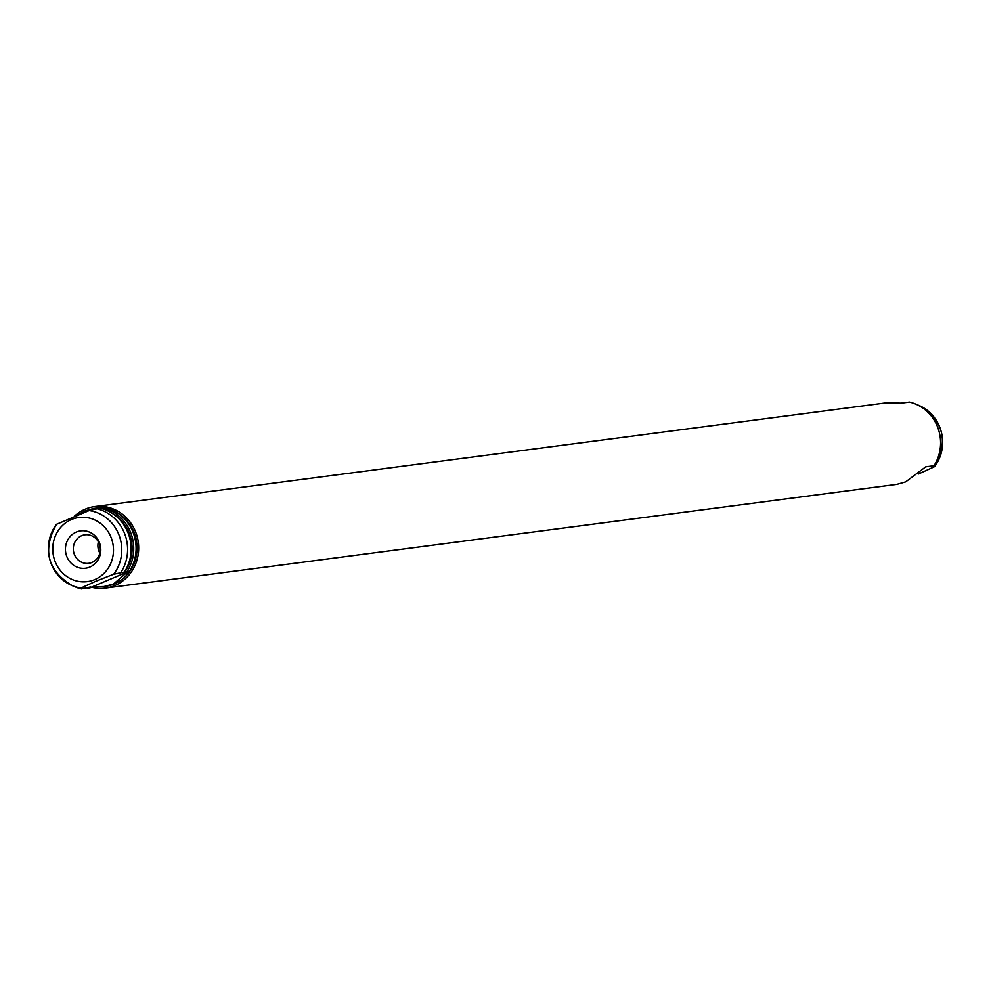 <?xml version="1.0" encoding="UTF-8"?>
<svg xmlns="http://www.w3.org/2000/svg" width="991" height="991" viewBox="0 0 991 991"><rect width="100%" height="100%" fill="white"/><g stroke="black" fill="none" stroke-linecap="round" stroke-linejoin="round"><path stroke-width="1.49" d="M92.448 587.428A41.102 38.55 -97.5 0 0 105.418 588.072L896.818 484.364L905.675 481.886L925.743 466.823L933.993 465.745A41.102 38.55 -97.5 0 0 915.523 404.018A41.102 38.55 -97.5 0 0 909.428 402.073L901.178 403.151L886.127 402.854L94.74 506.562A41.102 38.55 -97.5 0 0 85.337 509.114A41.102 38.55 -97.5 0 0 74.375 516.249M105.418 588.072A41.102 38.55 -97.5 0 0 114.82 585.52A41.102 38.55 -97.5 0 0 137.328 537.209A41.102 38.55 -97.5 0 0 94.74 506.562M933.993 465.745L934.55 466.662L918.298 474.057M918.793 405.381A39.083 36.655 -97.5 0 1 934.55 466.662L934.525 466.711C948.796 441.02 943.556 420.568 918.793 405.381L915.523 404.018M104.612 586.449A39.392 36.94 -97.5 0 0 105.207 586.375A39.392 36.94 -97.5 0 0 114.213 583.934A39.392 36.94 -97.5 0 0 137.018 550.005A39.392 36.94 -97.5 0 0 117.656 513.004M101.974 508.061A39.392 36.94 -97.5 0 0 94.963 508.259A39.392 36.94 -97.5 0 0 94.306 508.358M77.843 514.812L85.238 510.799L93.724 508.42L98.964 508.284M125.956 573.281L113.482 584.021L103.968 586.536L94.009 586.771L89.822 587.849L129.251 571.2L125.956 573.281M102.791 507.788L101.107 508.433M128.929 572.03A41.102 38.55 -97.5 0 0 103.944 507.293M89.822 587.849L87.703 588.121L90.54 586.92L81.572 588.927L81.014 588.01L95.495 581.37L113.68 574.235L127.133 571.485A41.102 38.55 -97.5 0 0 102.569 507.813M127.133 571.485L129.251 571.2M124.544 571.819A41.102 38.55 -97.5 0 0 99.98 508.148L89.103 510.563L56.45 524.338A39.083 36.655 -97.5 0 0 72.207 585.619A39.083 36.655 -97.5 0 0 81.014 588.01M81.572 588.927A41.102 38.55 -97.5 0 1 75.477 586.982L72.207 585.619C47.444 570.432 42.204 549.98 56.475 524.289L56.45 524.338M86.564 587.849A41.102 38.55 -97.5 0 0 87.703 588.121M124.296 572.674A39.392 36.94 -97.5 0 0 112.714 513.66M121.013 572.278A41.102 38.55 -97.5 0 0 96.437 508.618M89.871 567.05A18.841 17.665 -97.5 0 0 99.459 542.647A18.841 17.665 -97.5 0 0 76.357 532.031A18.841 17.665 -97.5 0 0 66.769 556.447A18.841 17.665 -97.5 0 0 89.871 567.05M81.658 535.685A14.382 13.49 -97.5 0 0 73.78 552.594A14.382 13.49 -97.5 0 0 88.682 563.322A14.382 13.49 -97.5 0 0 91.977 562.43A14.382 13.49 -97.5 0 0 99.843 545.521A14.382 13.49 -97.5 0 0 84.941 534.793A14.382 13.49 -97.5 0 0 81.658 535.685M98.369 541.817A14.382 13.49 -97.5 0 0 99.843 553.077M113.68 574.235A39.083 36.655 -97.5 0 0 118.982 534.979A39.083 36.655 -97.5 0 0 89.103 510.563M71.525 519.495A32.331 30.325 -97.5 0 0 55.062 561.389A32.331 30.325 -97.5 0 0 94.715 579.599A32.331 30.325 -97.5 0 0 111.178 537.704A32.331 30.325 -97.5 0 0 71.525 519.495M94.963 508.259L93.724 508.42M105.207 586.375L103.968 586.536"/></g></svg>
